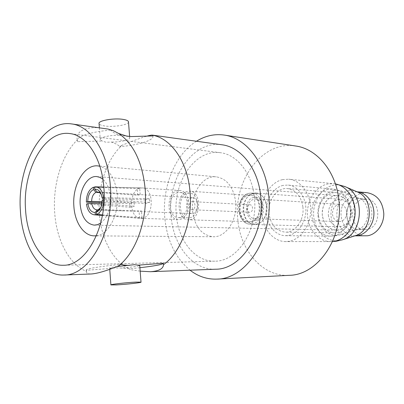 <?xml version="1.0" encoding="UTF-8"?>
<svg xmlns="http://www.w3.org/2000/svg" width="404" height="404" viewBox="0 0 404 404"><rect width="100%" height="100%" fill="white"/><g stroke="black" fill="none" stroke-linecap="round" stroke-linejoin="round"><path stroke-width="0.3" stroke-dasharray="2.02 1.52" d="M250.839 221.518C262.327 220.034 261.969 195.465 250.485 195.425L248.324 195.592C236.815 197.506 237.582 221.917 249.177 221.655L250.839 221.518M253.459 193.582C239.84 195.874 240.799 224.579 254.535 224.24L256.444 224.084C270.039 222.387 269.65 193.476 256.07 193.385L253.459 193.582M189.971 219.66C201.667 218.014 201.389 191.193 189.708 191.208L187.512 191.4C175.821 193.546 176.508 220.114 188.284 219.806L189.971 219.66M253.833 197.404C242.759 199.293 245.011 222.862 256.065 220.225C267.403 218.604 264.974 194.334 253.833 197.404M189.804 217.776C199.955 216.322 199.687 193.067 189.547 193.102L187.673 193.263C177.533 195.097 178.103 218.16 188.314 217.913L189.804 217.776M249.43 204.853L249.99 204.808C253.273 204.788 253.414 211.762 250.142 212.226L249.621 212.272C246.334 212.312 246.152 205.353 249.43 204.853M177.644 192.602C167.488 194.465 168.044 217.837 178.27 217.579L179.765 217.443C189.931 215.963 189.678 192.39 179.522 192.43L177.644 192.602M191.834 201.667L192.41 201.621C195.738 201.586 195.864 209.156 192.536 209.671L192.006 209.721C188.668 209.777 188.511 202.227 191.834 201.667M179.926 219.352C191.642 217.68 191.38 190.486 179.679 190.516L177.482 190.708C165.776 192.895 166.443 219.816 178.24 219.503L179.926 219.352M192.87 213.474C199.349 212.504 199.137 197.738 192.657 197.783L191.506 197.884C185.027 199.005 185.36 213.696 191.875 213.559L192.87 213.474M140.117 188.138C128.578 190.42 128.866 218.115 140.471 218.352L142.501 218.205C154.262 216.438 154.06 187.85 142.324 187.926L140.117 188.138M98.142 209.888L139.279 211.509L141.476 210.928L98.414 209.535M102.247 201.667L134.093 202.561L134.375 206.166L101.919 204.025M98.182 192.092L140.183 194.602L137.774 195.218L99.445 192.612M102.626 198.485L101.444 194.834M100.813 207.434L101.843 205.5L102.773 200.5L145.228 203.545L144.935 199.894L104.126 198.531M102.49 214.908L142.016 217.695L139.587 218.236L102.414 215.337M86.466 204.01L129.982 207.227L129.704 203.641L102.146 202.672M94.597 187.284L137.249 188.522L139.653 187.89L94.571 186.911M104.146 197.581L149.495 198.768L149.793 202.444L104.096 199.531M129.704 203.641L134.093 202.561M129.982 207.227L134.375 206.166M142.016 217.695L141.476 210.928M139.587 218.236L139.057 211.494M137.774 195.218L137.249 188.522M140.183 194.602L139.653 187.89M144.935 199.894L149.495 198.768M102.773 200.5L102.298 199.894M145.228 203.545L149.793 202.444M328.331 215.069C329.538 222.149 333.154 226.048 339.173 226.765C347.041 225.775 350.96 220.483 350.935 210.893C349.738 204.03 346.273 200.162 340.542 199.278C332.411 200.046 328.341 205.308 328.331 215.069M332.467 214.307C333.224 218.721 335.471 221.165 339.214 221.639C344.183 221.038 346.657 217.721 346.647 211.686C345.895 207.353 343.703 204.924 340.077 204.389C335.002 204.899 332.467 208.201 332.467 214.307M266.943 206.318C265.711 198.455 262.1 194.041 256.101 193.077C248.753 192.294 242.148 201.778 243.258 211.206C244.486 219.291 248.243 223.735 254.535 224.548C261.625 225.018 268.074 215.686 266.943 206.318M262.438 207.247C261.666 202.288 259.383 199.515 255.586 198.93C250.278 199.541 247.607 203.338 247.581 210.317C248.349 215.362 250.687 218.15 254.601 218.675C259.807 217.973 262.418 214.165 262.438 207.247M283.078 185.391C273.114 187.602 265.62 199.854 266.231 212.403C266.731 224.967 275.291 235.618 285.421 235.689L288.224 235.461C297.96 233.896 306.065 222.235 305.929 209.504C305.889 196.768 297.657 185.835 287.941 185.062L283.078 185.391M282.482 179.623C270.175 182.441 261.019 197.617 261.837 213.065C262.519 228.518 273.119 241.617 285.668 241.597L288.83 241.334C300.798 239.501 310.873 225.225 310.772 209.504C310.797 193.784 300.697 180.255 288.774 179.209L282.482 179.623M363.302 199.268C348.208 201.45 349.511 229.861 364.746 229.502L366.781 229.361C381.765 227.77 381.235 199.364 366.261 199.096L363.302 199.268M367.059 192.683L362.565 192.93L358.777 194.183L355.303 196.339L352.283 199.288L349.854 202.899L348.122 207.005L347.147 211.433L346.98 215.978L347.622 220.458L349.051 224.669L351.207 228.427L354 231.563L357.313 233.936L360.999 235.431L364.903 235.966M139.895 267.726L129.093 268.842C127.795 268.438 125.063 268.17 120.887 268.039C131.472 267.216 137.749 266.367 139.718 265.494M116.963 266.544C111.969 267.19 109.535 267.706 109.666 268.089L111.534 268.357L115.246 267.882L120.887 268.039M146.389 136.244C140.122 138.203 131.987 141.213 121.983 145.283C106.292 159.696 97.374 187.481 99.384 213.554C101.091 239.037 113.246 261.964 130.33 269.316L129.093 268.842M121.983 145.283L119.746 146.647C118.372 144.996 115.595 143.476 111.423 142.092L105.914 142.213L102.156 141.011L100.253 139.688C99.192 137.537 109.792 135.012 119.271 135.229C115.256 133.754 112.423 132.047 110.782 130.113L108.126 129.073M140.163 271.16L131.553 269.821M128.492 122.038C128.548 124.907 113.534 127.361 104.707 125.967C101.353 125.472 99.48 124.7 99.076 123.649M119.271 135.229L128.29 136.491L129.714 137.633C130.643 139.779 120.645 142.183 111.423 142.092M111.534 268.357L86.592 270.276L86.431 271.402C68.832 264.191 56.282 239.511 54.646 212.004C52.737 184.532 61.65 155.222 77.285 139.885L77.644 141.647L102.156 141.011M152.964 135.926C154.136 140.339 138.481 145.188 119.746 146.647M221.942 144.784C192.703 140.067 167.094 178.618 171.084 216.034C173.175 245.526 192.708 270.407 215.741 269.21M131.265 136.572L128.29 136.491M86.431 271.402L86.416 271.468C86.133 273.149 87.835 273.983 91.526 273.973M86.592 270.276L86.325 270.109C84.668 268.963 100.53 266.292 120.882 264.428M77.285 139.885L77.26 139.744C75.25 131.179 86.956 125.452 104.101 128.437M77.644 141.647L77.351 141.041C75.518 136.85 90.855 131.628 110.782 130.113M196.455 141.249C174.967 154.469 161.994 186.946 164.751 217.423C166.958 240.395 175.387 257.984 190.031 270.195M295.703 146.011C262.388 140.228 233.113 180.527 237.835 219.796C240.314 250.818 262.923 277.028 289.264 275.321M176.311 214.893C178.154 240.511 195.051 261.994 214.877 261.166C237.335 261.671 258.166 229.906 254.404 197.814C252.253 173.553 237.118 154.439 220.281 152.697C195.041 148.864 172.811 182.3 176.311 214.893M302.894 206.904C301.116 196.097 295.986 189.986 287.496 188.582C276.886 187.36 267.387 200.53 268.998 213.62C270.771 224.892 276.21 231.063 285.325 232.143C295.395 232.699 304.54 219.842 302.894 206.904M192.612 211.327C194.773 226.856 201.677 235.33 213.322 236.749C226.023 237.416 237.709 219.715 235.668 201.909C233.456 187.097 227.003 178.74 216.307 176.841C202.763 175.164 190.653 193.37 192.612 211.327M318.549 215.776C320.306 226.2 325.619 231.906 334.477 232.906C344.264 233.426 353.086 221.584 351.465 209.656C349.723 199.687 344.728 194.036 336.481 192.703C326.174 191.526 316.943 203.667 318.549 215.776M96.394 235.734C108.509 234.643 119.074 214.655 117.286 194.996C115.433 178.987 109.62 169.402 99.854 166.236M350.712 210.171C351.834 219.493 345.859 228.861 338.204 230.053C329.538 230.366 324.23 225.498 322.281 215.443C322.013 205.111 326.053 198.541 334.391 195.738C343.107 195.061 348.546 199.874 350.712 210.171M100.702 223.074C107.494 217.574 110.706 208.823 110.322 196.814C109.6 188.931 107.116 183.078 102.884 179.26M322.387 215.428C321.008 205.07 328.896 194.703 337.699 195.667C344.804 196.793 349.106 201.631 350.596 210.191C351.99 220.407 344.405 230.558 335.987 230.078C328.427 229.199 323.897 224.316 322.387 215.428M248.243 194.748C234.946 197.066 237.623 225.513 250.919 222.372C264.6 220.443 261.661 190.966 248.243 194.748M252.111 223.968L250.202 224.124C236.441 224.467 235.487 195.576 249.132 193.269L251.748 193.067C265.352 193.152 265.731 222.256 252.111 223.968M328.129 189.38C318.423 191.395 311.12 202.773 311.747 214.463C312.267 226.159 320.655 236.072 330.522 236.138L333.255 235.931C342.733 234.482 350.576 223.665 350.414 211.853C350.349 200.036 342.334 189.855 332.866 189.097L328.129 189.38M333.664 190.668C323.862 192.657 316.706 204.55 318.029 216.196C319.211 227.866 328.679 236.835 338.603 235.168L341.016 234.583C358.111 230.144 359.722 197.803 343.153 191.688C340.062 190.35 336.901 190.011 333.664 190.668M352.273 197.652C335.007 200.303 338.663 233.421 355.944 229.901L357.722 229.467C370.256 226.179 371.412 202.954 359.267 198.435L355.813 197.5L352.273 197.652M335.396 183.906L333.664 183.658L327.538 184.012C315.544 186.577 306.621 200.677 307.459 215.064C308.161 229.462 318.554 241.653 330.78 241.632L332.522 241.552M357.383 198.813C342.223 201.03 343.521 229.73 358.828 229.371L360.878 229.225C375.927 227.619 375.402 198.904 360.358 198.642L357.383 198.813M344.435 186.37C340.713 184.881 336.926 184.537 333.073 185.345C320.928 187.895 312.146 202.606 313.767 216.988C315.216 231.396 326.866 242.567 339.203 240.577L341.764 239.996M356.823 191.708C353.722 190.466 350.561 190.173 347.344 190.819C337.168 192.859 329.755 205.025 331.134 216.948C332.371 228.896 342.198 238.092 352.505 236.401L354.621 235.921M357.02 191.789L352.53 192.052L348.718 193.329L345.213 195.526L342.173 198.526L339.724 202.197L337.971 206.378L336.986 210.878L336.815 215.504L337.456 220.059L338.89 224.341L341.052 228.164L343.86 231.361L347.193 233.78L350.904 235.305L354.833 235.855M256.07 193.385L251.748 193.067L248.95 193.279C245.299 195.041 243.521 194.178 239.673 202.672C236.052 212.352 242.708 224.71 250.202 224.124L254.535 224.24M250.485 195.425L189.708 191.208M249.177 221.655L188.284 219.806M188.314 217.913L178.27 217.579M189.547 193.102L179.522 192.43M192.41 201.621L249.99 204.808M192.006 209.721L249.621 212.272M178.24 219.503L140.809 218.367M179.679 190.516L142.324 187.926M191.875 213.559L139.279 211.509M123.806 210.903L96.788 209.853M192.657 197.783L140.122 194.602M135.794 194.339L97.677 192.026M102.394 215.438L140.471 218.352M103.808 187.027L141.986 187.911M102.273 196.859L101.646 195.48M101.843 205.5L101.086 206.808M256.101 193.077L340.542 199.278M255.586 198.93L340.077 204.389M254.601 218.675L339.214 221.639M254.535 224.548L339.173 226.765M364.746 229.502L357.722 229.467L341.016 234.583L336.138 235.729L330.522 236.138L285.421 235.689M366.261 199.096L359.267 198.435L343.153 191.688L332.866 189.097L287.941 185.062M332.507 241.592L285.668 241.597M335.381 183.865L288.774 179.209M129.623 136.471L129.714 137.633M109.666 268.089L109.752 269.266M99.379 127.78L100.253 139.688M86.416 271.468L86.325 270.109M77.26 139.744L77.351 141.041M214.877 261.166L63.266 265.251M220.281 152.697L69.826 133.567M334.477 232.906L285.325 232.143M336.481 192.703L287.496 188.582M99.808 166.089L216.307 176.841M96.334 235.875L213.322 236.749M96.748 176.568L337.699 195.667M94.329 225.139L335.987 230.078"/><path stroke-width="0.61" d="M101.919 204.025L91.753 203.353C92.486 207.328 94.162 209.494 96.788 209.853L98.142 209.888M99.445 192.612L95.894 192.375C93.223 193.91 91.794 196.91 91.612 201.364L102.247 201.667M101.444 194.834C100.434 193.087 99.182 192.153 97.677 192.026L98.182 192.092M104.126 198.531L102.626 198.485L102.156 197.96L103.636 197.571C102.545 190.915 99.864 187.34 95.581 186.835L94.571 186.911L94.733 189.213C97.884 188.996 100.187 191.087 101.646 195.48L102.156 197.96M104.096 199.531L102.298 199.894L101.086 206.808C99.929 209.57 98.364 211.358 96.384 212.166L98.414 209.535L100.813 207.434M102.414 215.337L95.339 214.782L95.172 212.464C91.319 212.418 88.89 209.479 87.885 203.641L91.753 203.353M87.885 203.641L86.466 204.01C87.451 210.439 90.026 214.039 94.188 214.807L95.339 214.782M102.146 202.672L86.335 202.111L87.754 201.737C87.915 195.607 89.84 191.547 93.531 189.547L93.369 187.249C88.83 189.643 86.481 194.597 86.335 202.111M93.369 187.249L94.597 187.284M103.636 197.571L104.146 197.581M102.49 214.908L96.551 214.489C101.192 212.226 103.601 207.232 103.778 199.51M97.152 209.848L95.172 212.464M91.612 201.364L87.754 201.737M93.531 189.547L95.894 192.375M97.152 192.031L94.733 189.213M96.551 214.489L96.384 212.166M354.833 235.855L367.524 235.774C376.548 234.436 383.977 224.498 383.8 213.64C382.689 201.586 377.104 194.597 367.059 192.683L357.02 191.789M139.718 265.494L138.33 265.145L163.418 263.241L163.529 264.66C181.154 252.106 192.839 220.882 190.006 191.552C187.648 162.075 171.402 138.698 152.904 135.279L152.566 135.158C151.727 135.002 149.667 135.365 146.389 136.244M163.438 263.378C162.262 264.575 154.414 266.029 139.895 267.726M138.33 265.145L134.401 264.681L116.963 266.544M135.749 282.113L141.021 282.128C142.178 282.598 125.902 284.436 116.509 284.906L110.898 284.911C109.535 284.456 126.417 282.553 135.749 282.113M163.529 264.66C163.267 268.766 158.898 271.119 150.419 271.715L140.163 271.16M99.379 127.78L99.076 123.649C97.566 120.715 113.918 117.791 123.159 119.397C126.346 119.912 128.113 120.67 128.467 121.67L128.492 122.038M64.049 275.023C89.638 275.745 114.443 231.209 110.358 186.062C108.085 152.091 90.703 125.972 71.574 123.922C42.284 119.215 16.918 166.089 20.402 210.817C22.119 246.122 40.961 276.225 64.049 275.023L91.526 273.973C97.844 273.412 106.787 270.756 118.367 266.004C136.042 252.742 147.884 219.574 145.117 188.461C142.299 162.039 133.487 143.718 118.67 133.497L126.588 136.062L131.265 136.572L152.964 135.926L152.904 135.279M150.419 271.715L215.741 269.21C241.309 269.524 265.085 233.189 260.737 196.425C258.247 168.731 241.037 146.97 221.942 144.784L152.566 135.158M118.367 266.004L120.882 264.428C122.427 264.898 125.21 265.221 129.235 265.393M118.67 133.497L113.479 130.76L108.126 129.073L71.574 123.922M190.031 270.195C198.228 276.513 207.237 279.482 217.054 279.103C246.384 279.098 273.72 237.168 268.65 194.698C265.731 162.827 246.031 137.87 224.225 135.067C214.499 133.714 205.237 135.774 196.455 141.249M103.873 187.85C101.919 158.141 86.683 135.189 69.826 133.567C44.556 129.714 22.473 170.377 25.538 209.403C27.063 240.122 43.41 266.09 63.266 265.251C85.734 266.09 107.393 227.194 103.873 187.85M217.054 279.103L289.264 275.321C317.796 275.139 343.86 237.673 338.85 199.778C335.941 171.326 316.908 148.793 295.703 146.011L224.225 135.067M99.854 166.236L97.909 165.913C84.279 164.186 72.069 185.502 73.876 206.328C74.816 222.579 83.82 235.987 94.425 235.86L96.394 235.734M102.884 179.26L99.914 177.376L96.748 176.568C87.385 175.472 78.921 190.208 80.189 204.682C81.608 217.13 86.32 223.947 94.329 225.139L97.561 224.654L100.702 223.074M332.522 241.552L333.856 241.39C345.193 239.713 354.788 227.144 355.106 212.948C355.53 198.758 346.612 185.931 335.396 183.906M341.764 239.996L342.491 239.769C363.474 234.123 365.453 194.374 345.137 186.673L344.435 186.37M354.621 235.921L355.252 235.719C372.72 230.982 374.346 198.42 357.429 191.966L356.823 191.708M332.507 241.592L336.497 241.198L342.491 239.769L355.252 235.719L357.51 235.663C366.605 234.3 374.099 224.175 373.927 213.12C373.846 202.061 366.15 192.516 357.055 191.794L345.137 186.673L335.381 183.865M94.188 214.807L102.394 215.438M95.581 186.835L103.808 187.027M139.708 265.393L141.021 282.128M128.467 121.67L129.623 136.471M109.752 269.266L110.893 284.835M97.909 165.913L99.808 166.089M94.425 235.86L96.334 235.875"/></g></svg>
